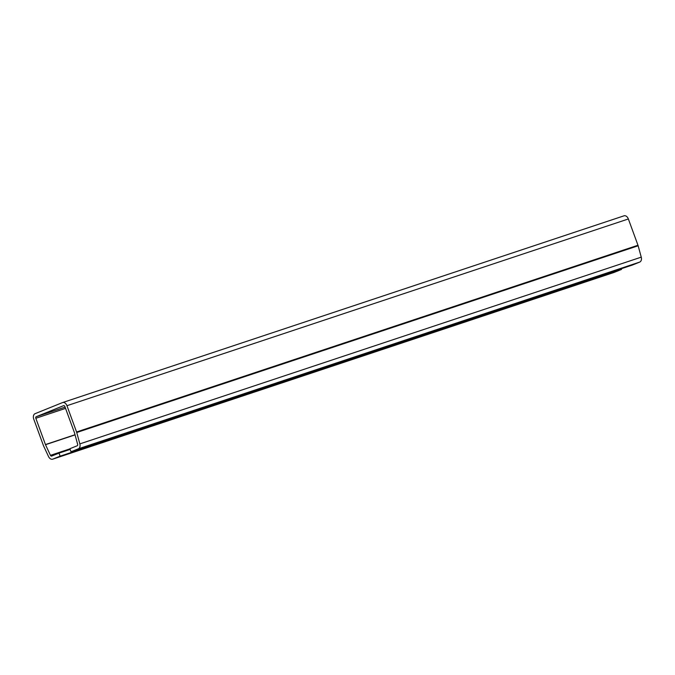 <?xml version="1.0" encoding="UTF-8"?>
<svg xmlns="http://www.w3.org/2000/svg" width="675" height="675" viewBox="0 0 675 675"><rect width="100%" height="100%" fill="white"/><g stroke="black" fill="none" stroke-linecap="round" stroke-linejoin="round"><path stroke-width="1.01" d="M74.545 432.979L77.65 444.344A1.299 0.894 71.6 0 1 77.22 445.753L69.879 448.723L71.002 451.778L78.342 448.807A4.556 3.13 -108.4 0 0 79.853 443.888L76.739 432.515A4.556 3.13 -108.4 0 0 76.57 431.983L66.952 405.709A4.556 3.13 -108.4 0 0 62.606 402.553A4.556 3.13 -108.4 0 0 62.48 402.604L35.092 413.665A4.556 3.13 -108.4 0 0 33.75 419.124L43.369 445.399A4.556 3.13 -108.4 0 0 43.58 445.913L48.524 456.545A4.556 3.13 -108.4 0 0 52.658 459.186A4.556 3.13 -108.4 0 0 52.785 459.135L60.126 456.173L59.003 453.119L51.663 456.081A1.299 0.894 71.6 0 1 50.448 455.338L45.503 444.707A1.299 0.894 71.6 0 1 45.444 444.563L35.826 418.281A1.299 0.894 71.6 0 1 36.205 416.728L63.602 405.658A1.299 0.894 71.6 0 1 64.876 406.544L74.495 432.827A1.299 0.894 71.6 0 1 74.545 432.979M62.741 402.519L623.886 215.865A4.556 3.13 -108.4 0 1 624.012 215.814A4.556 3.13 -108.4 0 1 628.358 218.97L637.976 245.244A4.556 3.13 -108.4 0 1 638.145 245.776L641.25 257.15A4.556 3.13 -108.4 0 1 639.74 262.069L632.399 265.039L71.002 451.778M613.929 272.481A4.556 3.13 -108.4 0 0 614.056 272.447A4.556 3.13 -108.4 0 0 614.183 272.396L621.523 269.435L60.126 456.173M621.523 269.435L621.27 268.743M70.133 449.415L59.003 453.119M639.74 262.069L78.342 448.807M641.25 257.15L79.853 443.888M638.145 245.776L76.739 432.515M637.976 245.244L76.57 431.983M628.358 218.97L66.952 405.709M614.183 272.396L52.785 459.135M69.93 448.858L50.448 455.338M75.06 434.877L45.503 444.707M75.018 434.725L45.444 444.563M65.551 408.392L35.826 418.281M65.087 407.118L36.205 416.728M624.012 215.814L62.606 402.553M614.056 272.447L52.658 459.186"/></g></svg>
